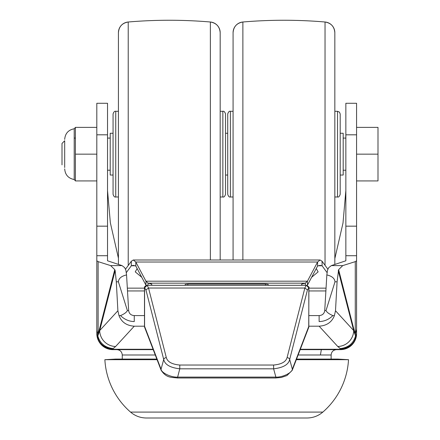 <?xml version="1.0" encoding="UTF-8"?>
<svg xmlns="http://www.w3.org/2000/svg" width="440" height="440" viewBox="0 0 440 440"><rect width="100%" height="100%" fill="white"/><g stroke="black" fill="none" stroke-linecap="round" stroke-linejoin="round"><path stroke-width="0.66" d="M296.543 359.09L337.827 359.09L348.519 359.684L296.318 359.684M157.075 359.684L104.868 359.684A74.982 74.982 0 0 0 130.554 412.093L322.839 412.093C318.291 415.959 313.016 417.929 307.032 418L146.361 418C140.371 417.929 135.102 415.959 130.554 412.093M348.519 359.684A74.982 74.982 0 0 1 322.839 412.093M156.844 359.09L115.566 359.09L104.868 359.684M345.857 226.166L356.57 226.166L356.57 103.274L345.857 103.274L345.857 260.788L331.348 265.606L328.713 267.647L327.52 270.166L326.838 274.923C331.964 276.111 334.686 278.41 334.994 281.815L337.084 281.815L338.624 269.643L342.749 265.606L331.348 265.606M356.57 226.166L356.57 260.788L355.267 261.641L342.749 265.606M331.133 359.09L331.133 354.992L298.122 354.992M122.26 359.09L122.26 354.992C121.935 351.742 120.148 349.959 116.903 349.635M107.531 190.575L110.352 222.789L118.421 258.154M334.834 258.627L343.002 223.025L345.857 190.591M356.57 260.788L356.57 329.153M356.57 309.469L356.57 333.57L355.564 335.94L353.694 330.577L338.245 270.567M356.57 298.755L356.57 255.717L345.857 255.717M355.267 261.641L355.267 334.301L356.57 329.104M126.555 274.923L128.656 310.596L127.391 310.596L118.399 281.815C118.696 278.416 121.418 276.117 126.555 274.923L125.873 270.166L124.674 267.647L122.045 265.606L107.531 260.788L107.531 103.274L96.817 103.274L96.817 226.166L107.531 226.166M153.071 349.272L112.888 349.272L112.888 348.931C103.13 347.991 97.774 342.683 96.817 333.02L96.817 329.104A21.423 15.142 0 0 0 98.12 334.301L114.769 269.643L115.143 270.567L99.693 330.577L97.823 335.94L96.817 333.57L96.817 309.469M96.817 298.755L96.817 226.166M338.624 269.643L355.564 335.94C353.414 343.425 348.31 347.644 340.252 348.584L340.505 349.635L300.179 349.635M337.084 281.815L335.5 310.756L334.406 315.59C331.859 322.146 326.772 325.683 319.132 326.194L337.761 346.489A16.066 15.785 -42.6 0 0 353.694 330.577L335.5 310.756M325.996 310.596L324.731 310.596C324.275 313.671 322.41 315.337 319.132 315.59L319.132 321.574C324.385 321.442 328.966 319.445 332.882 315.59C329.263 314.077 326.964 312.411 325.996 310.596L334.994 281.815M326.838 274.923L324.731 310.596M114.769 269.643L110.638 265.606L98.12 261.641L96.817 260.788L96.817 255.717L107.531 255.717M96.817 329.104L96.817 260.788M153.214 349.635L112.888 349.635A16.066 16.066 0 0 1 96.817 333.57A16.066 16.066 0 0 0 112.888 349.635L112.888 349.272A16.066 15.912 180 0 1 96.817 333.361M356.57 333.57A16.066 16.066 0 0 1 340.505 349.635A16.066 16.066 0 0 0 356.57 333.57M332.882 315.59L334.406 315.59M337.761 346.489L340.252 348.584M115.143 270.567L116.303 281.815L117.887 310.756L99.693 330.577A16.066 15.785 42.6 0 0 115.627 346.489L134.255 326.194L144.485 326.194M127.391 310.596C126.423 312.416 124.124 314.083 120.505 315.59C124.438 319.451 129.025 321.448 134.255 321.574L134.255 315.59L144.485 315.59M308.902 315.59L319.132 315.59M112.888 348.931L113.135 348.584C105.078 347.644 99.974 343.425 97.823 335.94L98.12 334.301L98.12 261.641M356.57 333.025L356.57 333.025C355.614 342.683 350.262 347.985 340.5 348.931M308.902 326.194L319.132 326.194M113.135 348.584L115.627 346.489M134.255 326.194C126.621 325.683 121.528 322.146 118.987 315.59L117.887 310.756M120.505 315.59L118.987 315.59M134.255 315.59C130.977 315.337 129.113 313.671 128.656 310.596M345.857 170.22L343.184 170.22M110.209 170.22L107.531 170.22M345.857 138.083L343.184 138.083M110.209 138.083L107.531 138.083M75.394 138.083L74.206 138.083M64.686 167.541L64.686 140.762L62.007 143.44L62.007 164.863M356.57 127.375L377.993 127.375L377.993 154.154L356.57 154.154M356.57 180.928L377.993 180.928L377.993 154.154M96.817 154.154L75.394 154.154L75.394 127.375L96.817 127.375M75.394 154.154L75.394 180.928L96.817 180.928M113.064 133.265L110.209 133.265L110.209 175.038L113.064 175.038M340.192 175.038L343.184 175.038L343.184 133.265L340.192 133.265M334.834 264.501L334.834 32.675A10.714 10.714 0 0 0 325.034 22C297.649 19.674 270.264 19.674 242.88 22L242.88 22A10.714 10.714 0 0 0 233.079 32.675L233.079 260.002M334.834 32.675L334.834 32.675C334.318 26.587 331.05 23.034 325.034 22L325.034 265.309M230.401 111.309L230.401 111.304C229.35 110.93 228.454 111.821 227.722 113.982L227.722 194.315C228.454 196.477 229.35 197.368 230.401 196.994L233.079 196.994M340.192 113.982L340.192 194.315C339.46 196.477 338.564 197.368 337.513 196.994L337.513 111.304L339.405 112.09L340.192 113.982M220.176 260.002L220.176 32.675A10.714 10.714 0 0 0 210.375 22C182.99 19.674 155.606 19.674 128.222 22L128.222 22A10.714 10.714 0 0 0 118.421 32.675L118.421 264.457M220.176 32.675L220.176 32.675C219.659 26.587 216.392 23.034 210.375 22L210.375 260.002M115.742 111.309L115.742 111.304C114.692 110.93 113.795 111.821 113.064 113.982L113.064 194.315C113.795 196.477 114.692 197.368 115.742 196.994L118.421 196.994M225.533 113.982L225.533 194.315C224.802 196.477 223.905 197.368 222.855 196.994L222.855 111.304C223.905 110.93 224.802 111.821 225.533 113.982M147.163 285.291L144.573 287.87L145.937 289.927L163.713 359.458C164.78 364.562 170.137 367.681 179.779 368.819L273.614 368.819L275.88 377.102C282.183 377.526 292.132 372.807 292.341 369.204L308.814 326.326L308.814 287.87L306.361 285.291L147.163 285.291L148.528 288.035L166.304 357.566C167.486 361.845 171.98 364.337 179.779 365.035L273.614 365.035L273.614 368.819C283.25 367.681 288.607 364.562 289.674 359.458L307.45 289.927L308.814 287.87A2.679 0.374 0 0 1 308.902 287.969L308.726 327.388A2.679 2.228 -159 0 0 308.814 326.326A2.679 0.374 0 0 1 308.902 326.425A2.679 0.374 0 0 1 308.841 326.507M144.551 326.507A2.679 0.374 0 0 1 144.485 326.425L144.485 287.969C144.166 286.902 145.013 286.011 147.026 285.291L147.191 285.291M273.614 365.035C281.408 364.337 285.901 361.845 287.089 357.566L304.86 288.035L306.196 285.291M308.902 287.969C309.546 287.469 308.699 286.577 306.361 285.291L306.224 285.291M166.304 357.566A2.679 1.964 -14.3 0 0 163.713 359.458L161.051 369.204C161.255 372.807 171.204 377.526 177.513 377.102L275.88 377.102L275.88 377.586M144.661 327.388L161.139 370.26L161.051 369.204L144.573 326.326A2.679 2.228 159 0 0 144.661 327.388L144.485 326.425A2.679 0.374 0 0 1 144.573 326.326L144.573 287.87A2.679 0.374 180 0 0 144.485 287.969M327.817 269.132L322.08 261.256L322.08 265.771L327.113 272.685M126.28 272.685L131.312 265.771L131.312 261.256L133.282 260.002L135.806 262.02L135.806 266.03L133.282 265.353L131.312 265.771L135.251 265.771M318.142 265.771L322.08 265.771L320.106 265.353L317.587 266.03L307.423 285.202L307.423 281.193L317.587 262.02L320.106 260.002L322.08 261.256M125.576 269.132L131.312 261.256M135.806 266.03L145.965 285.202L145.965 281.193L135.806 262.02L317.587 262.02L317.587 266.03M146.086 285.516L145.965 285.202M307.423 285.202L307.302 285.516M305.36 285.291L305.36 283.162L307.423 281.193L145.965 281.193L148.027 283.162L148.027 285.291M151.718 285.291L151.718 284.07L148.027 283.162L305.36 283.162L301.675 284.07L301.675 285.291M185.191 285.291L185.191 284.377L187.864 284.07L187.864 285.291M268.202 285.291L268.202 284.377L265.524 284.07L187.864 284.07M155.271 354.992L122.26 354.992M356.57 134.811L345.857 134.811M96.817 134.811L107.531 134.811M122.045 265.606L110.638 265.606M356.57 333.361A16.066 15.912 180 0 1 340.505 349.272L300.317 349.272M116.303 281.815L118.399 281.815M75.394 180.857L74.206 179.526L74.206 128.777C68.343 129.921 65.169 133.469 64.686 139.425M233.079 32.675C233.596 26.587 236.863 23.034 242.88 22L242.88 260.002M233.079 111.304L230.401 111.304L230.401 196.988M118.421 32.675C118.938 26.587 122.205 23.034 128.222 22L128.222 265.496M118.421 111.304L115.742 111.304L115.742 196.988M307.45 289.927L304.86 288.035L148.528 288.035L145.937 289.927M183.849 285.291L147.219 285.291M306.168 285.291L269.538 285.291M287.089 357.566A2.679 1.964 14.3 0 1 289.674 359.458L292.341 369.204L292.248 370.26L308.726 327.388M179.779 365.035L179.779 368.819L177.513 377.586M292.254 370.266L286.963 375.557L281.292 377.471L275.88 377.955M311.619 277.288L318.131 271.865L316.25 268.548M137.137 268.548L135.256 271.865L141.768 277.288M326.057 288.145L308.902 288.145M144.485 288.145L127.336 288.145M325.892 290.956L308.902 290.956M144.485 290.956L127.501 290.956M265.524 285.291L265.524 284.07M320.419 354.992L321.338 349.635M331.133 354.992C331.458 351.742 333.24 349.959 336.485 349.635M74.206 179.526C68.343 178.382 65.169 174.834 64.686 168.878M74.206 128.777L75.394 127.446M225.533 175.038L227.722 175.038M225.533 133.265L227.722 133.265M334.834 196.994L337.513 196.994M334.834 111.304L337.513 111.304M220.176 196.994L222.855 196.994M220.176 111.304L222.855 111.304M275.88 377.993L177.513 377.993C171.287 377.157 166.485 378.208 161.139 370.266M320.106 260.002L133.282 260.002"/></g></svg>
